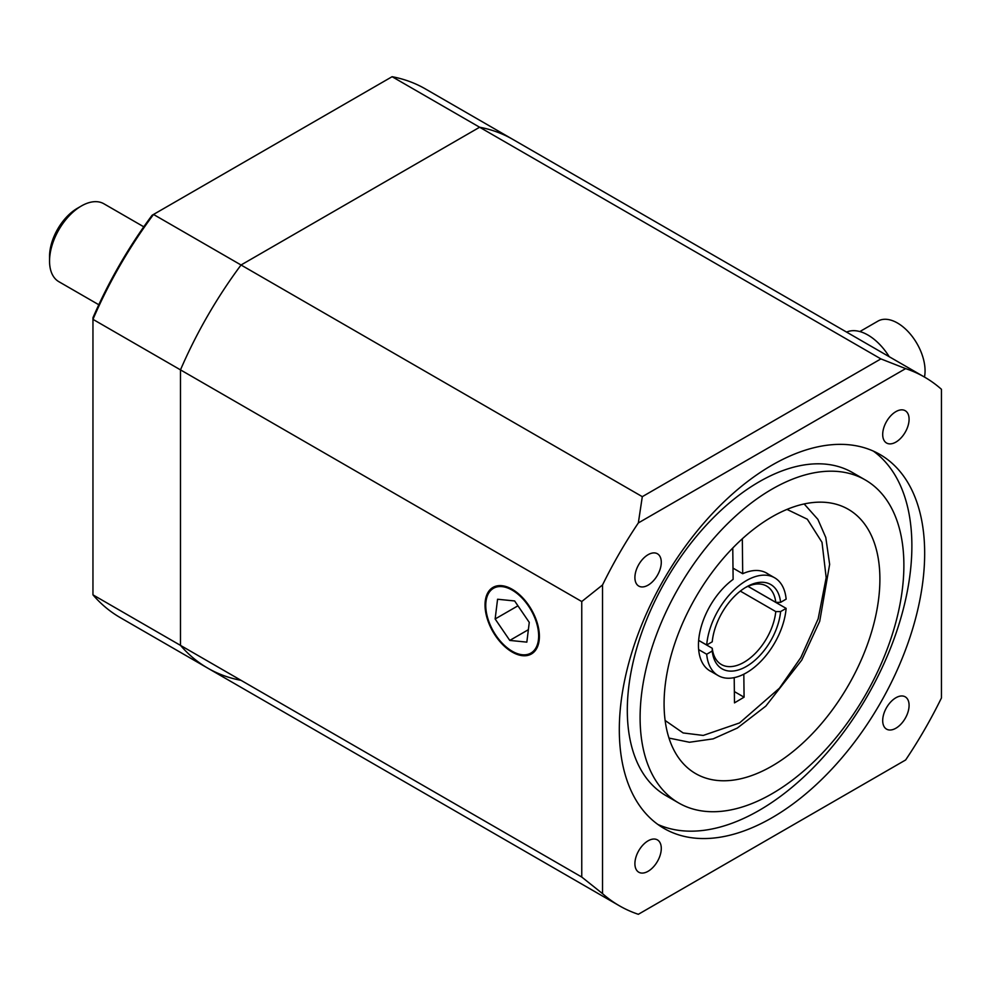 <?xml version="1.0" encoding="UTF-8"?>
<svg xmlns="http://www.w3.org/2000/svg" width="991" height="991" viewBox="0 0 991 991"><rect width="100%" height="100%" fill="white"/><g stroke="black" fill="none" stroke-linecap="round" stroke-linejoin="round"><path stroke-width="1.49" d="M865.254 479.929L852.458 472.546A186.519 107.685 120 0 0 759.205 481.775A186.519 107.685 120 0 0 637.349 646.144A186.519 107.685 120 0 0 665.94 795.612L678.736 802.995A186.519 107.685 120 0 0 771.989 793.754A186.519 107.685 120 0 0 893.845 629.384A186.519 107.685 120 0 0 865.254 479.929A186.519 107.685 120 0 0 771.989 489.158A186.519 107.685 120 0 0 650.146 653.527A186.519 107.685 120 0 0 678.736 802.995M771.989 817.748A215.914 124.655 120 0 0 913.045 627.489A215.914 124.655 120 0 0 879.946 454.473A215.914 124.655 120 0 0 771.989 465.163A215.914 124.655 120 0 0 630.933 655.435A215.914 124.655 120 0 0 664.032 828.439A215.914 124.655 120 0 0 771.989 817.748M657.826 824.425A215.914 124.655 120 0 0 759.205 810.365A215.914 124.655 120 0 0 898.465 625.928A215.914 124.655 120 0 0 873.356 451.103M512.211 652.078A38.438 22.186 -120 0 0 531.424 653.973A38.438 22.186 -120 0 0 537.32 623.178A38.438 22.186 -120 0 0 512.211 589.311A38.438 22.186 -120 0 0 492.985 587.403A38.438 22.186 -120 0 0 487.101 618.198A38.438 22.186 -120 0 0 512.211 652.078M648.089 554.7A18.656 10.765 -60 0 1 657.417 553.771A18.656 10.765 -60 0 1 660.279 568.723A18.656 10.765 -60 0 1 648.089 585.148A18.656 10.765 -60 0 1 638.761 586.077A18.656 10.765 -60 0 1 635.912 571.126A18.656 10.765 -60 0 1 648.089 554.7M648.089 840.826A18.656 10.765 -60 0 1 657.417 839.897A18.656 10.765 -60 0 1 660.279 854.849A18.656 10.765 -60 0 1 648.089 871.287A18.656 10.765 -60 0 1 638.761 872.204A18.656 10.765 -60 0 1 635.912 857.265A18.656 10.765 -60 0 1 648.089 840.826M895.889 697.763A18.656 10.765 -60 0 1 905.217 696.834A18.656 10.765 -60 0 1 908.078 711.786A18.656 10.765 -60 0 1 895.889 728.224A18.656 10.765 -60 0 1 886.561 729.141A18.656 10.765 -60 0 1 883.699 714.201A18.656 10.765 -60 0 1 895.889 697.763M895.889 411.637A18.656 10.765 -60 0 1 905.217 410.708A18.656 10.765 -60 0 1 908.078 425.659A18.656 10.765 -60 0 1 895.889 442.097A18.656 10.765 -60 0 1 886.561 443.014A18.656 10.765 -60 0 1 883.699 428.075A18.656 10.765 -60 0 1 895.889 411.637M771.989 516.856A152.614 88.112 -60 0 1 848.296 509.3A152.614 88.112 -60 0 1 871.684 631.577A152.614 88.112 -60 0 1 771.989 766.068A152.614 88.112 -60 0 1 695.682 773.624A152.614 88.112 -60 0 1 672.294 651.335A152.614 88.112 -60 0 1 771.989 516.856M392.102 76.703A305.216 176.212 120 0 1 425.412 88.93L512.942 139.458A305.216 176.212 -60 0 0 479.632 127.232L241.036 264.993L642.304 496.664L880.9 358.903L392.102 76.703L153.506 214.452L241.036 264.993A305.216 176.212 120 0 0 180.486 369.866L180.486 645.376A305.216 176.212 120 0 0 207.726 668.12A305.216 176.212 -60 0 1 180.486 645.376L180.486 369.866A305.216 176.212 -60 0 1 241.036 264.993L479.632 127.232A305.216 176.212 -60 0 1 512.942 139.458L924.603 377.137A305.216 176.212 120 0 0 905.638 368.615L638.34 522.938A305.216 176.212 120 0 0 602.528 584.975L602.528 893.622L581.754 877.047L581.754 601.537L92.956 319.337L92.956 594.848L581.754 877.047M642.304 912.005L638.34 914.297A305.216 176.212 -60 0 1 619.387 905.786A305.216 176.212 -60 0 1 602.528 893.622M638.34 914.297L905.638 759.973A305.216 176.212 120 0 0 941.45 697.949L941.45 389.302A305.216 176.212 120 0 0 924.603 377.137M581.754 601.537L602.528 584.975M638.34 522.938L642.304 496.664M880.9 358.903L905.638 368.615M92.956 317.727A302.391 174.589 -60 0 1 152.106 215.258L153.506 214.452A305.216 176.212 120 0 0 92.956 319.337L92.956 317.727M92.956 594.848A305.216 176.212 120 0 0 120.196 617.579L207.726 668.12A305.216 176.212 120 0 0 241.036 680.346M143.794 226.815L103.857 203.762A44.991 25.977 120 0 0 81.361 205.992L81.361 205.992A44.991 25.977 120 0 0 49.55 261.091A44.991 25.977 120 0 0 58.865 281.692L98.803 304.745M77.372 208.296L81.361 205.992L77.372 208.296A39.343 22.719 -60 0 0 49.55 256.483L49.55 261.091M775.78 611.583L780.598 611.571A48.67 28.095 -60 0 1 746.409 666.435A48.67 28.095 -60 0 1 712.232 651.037L712.244 648.263A45.276 26.138 120 0 0 721.374 664.515A45.276 26.138 120 0 0 744.018 662.273A45.276 26.138 120 0 0 775.78 611.583L740.314 591.107M698.655 640.409L712.244 648.263M698.655 640.372L706.694 645.005A56.462 32.592 -60 0 1 746.409 580.59A56.462 32.592 -60 0 1 774.64 577.79A56.462 32.592 -60 0 1 786.136 599.146L780.598 602.342L775.78 602.355A45.276 26.138 120 0 0 766.65 586.09A45.276 26.138 120 0 0 745.195 587.675M706.694 645.005L712.232 641.809A48.67 28.095 -60 0 1 746.409 586.957A48.67 28.095 -60 0 1 780.598 602.342M748.007 586.313L775.78 602.355M780.598 611.571L786.136 608.375A56.462 32.592 -60 0 1 759.824 662.372A56.462 32.592 -60 0 1 718.178 675.589A56.462 32.592 -60 0 1 706.694 654.233L712.232 651.037M706.694 654.233L698.643 649.601M747.97 586.338L786.136 608.375M487.758 618.235A37.41 21.604 -120 0 0 522.307 654.754A37.41 21.604 -120 0 0 536.651 623.141A37.41 21.604 -120 0 0 502.103 586.622A37.41 21.604 -120 0 0 487.758 618.235M509.783 640.421L526.84 642.131L529.268 622.398L514.626 600.955L497.569 599.245L495.141 618.979L509.783 640.421L528.376 629.681M517.946 605.811L495.141 618.979M889.2 356.698A45.214 26.1 -120 0 0 846.611 332.109M924.467 377.051A38.996 22.52 -120 0 0 925.061 370.795A38.996 22.52 -120 0 0 908.041 331.539A38.996 22.52 -120 0 0 877.989 321.096L859.854 331.564M732.77 548.023L733.117 579.388A56.524 32.629 -60 0 0 700.563 629.149A56.524 32.629 -60 0 0 710.163 671.031A56.524 32.629 -60 0 0 711.513 671.737M732.993 568.103L742.705 573.715L742.321 538.782M742.705 573.715A56.524 32.629 -60 0 1 766.675 573.12A56.524 32.629 -60 0 1 767.975 573.95M778.282 602.342A56.524 32.629 -60 0 1 778.183 603.779M743.82 674.19L744.08 697.181L734.48 702.867L734.207 677.633M734.356 691.582L744.08 697.181M786.99 509.399L807.331 519.222L822.01 542.325L826.184 577.642L818.157 618.83L800.852 657.529L779.434 688.2L739.534 722.947L703.238 735.433L683.121 732.944L665.134 720.482M207.726 668.12L619.387 905.786M774.64 577.79L765.325 572.414M718.178 675.589L708.862 670.201M668.987 738.072L689.439 742.259L713.136 738.865L737.304 728.063L765.808 706.125L801.769 660.08L819.718 621.27L829.64 564.362L825.788 537.481L817.885 519.358L804.159 503.948"/></g></svg>
